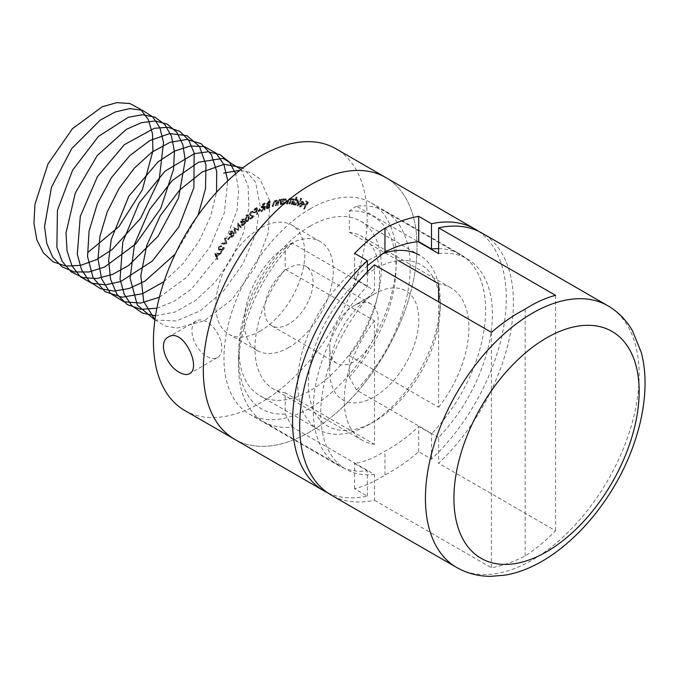 <?xml version="1.0" encoding="UTF-8"?>
<svg xmlns="http://www.w3.org/2000/svg" width="679" height="679" viewBox="0 0 679 679"><rect width="100%" height="100%" fill="white"/><g stroke="black" fill="none" stroke-linecap="round" stroke-linejoin="round"><path stroke-width="0.51" stroke-dasharray="3.4 2.55" d="M299.94 206.102L300.653 206.518L299.439 204.32L298.938 204.455L299.575 206.696L302.639 204.744L303.224 202.826L302.528 201.273L300.729 201.688L299.439 203.301L302.206 204.591L299.94 206.102M303.352 205.151L303.937 203.233L303.241 201.688L301.442 202.104L300.152 203.708L302.919 204.999L300.653 206.518L300.143 204.727L299.651 204.871L300.169 207.044L299.456 206.628L300.288 207.103L303.352 205.151L302.639 204.744M302.63 201.332L303.343 201.739L302.63 201.332M296.468 197.054L296.036 196.952L292.683 204.311L293.532 203.505L294.414 204.888L297.427 202.503L296.944 199.295L295.085 200.084L296.468 197.054L297.181 197.47L296.036 196.952M296.748 197.36L293.396 204.718L294.245 203.912L295.127 205.296L294.143 204.778L295.127 205.296L298.14 202.919L297.427 202.503M298.14 202.919L297.945 199.821L296.944 199.295L297.657 199.711L295.798 200.492L295.085 200.084M283.567 198.718L283.084 198.76L281.454 204.107L282.218 203.148L283.432 204.073L286.249 201.086L285.129 198.455L283.27 199.702L283.567 198.718L284.28 199.134L283.084 198.76M283.797 199.176L282.167 204.515L282.931 203.556L284.145 204.481L282.77 203.946L284.145 204.481L286.954 201.493L286.249 201.086M286.954 201.493L285.842 198.871L286.513 198.998L285.8 198.582L285.129 198.455L285.842 198.871L283.983 200.118L283.27 199.702M274.672 200.483L276.709 201.51L275.385 200.899L273.399 204.014L272.899 206.705L273.416 206.552L274.163 202.834L275.377 201.485L276.455 202.486L275.912 205.805L276.429 205.652L277.397 200.424L276.709 201.51L274.672 200.483L272.686 203.607L272.186 206.297L272.703 206.144L273.45 202.418L274.664 201.069L275.742 202.079L275.199 205.398L275.716 205.236L276.684 200.008L275.997 201.103L275.521 200.543L276.234 200.95M274.664 201.069L276.005 201.527L274.664 201.069M264.318 209.607L264.547 202.979L263.427 203.573L262.153 204.337L260.965 206.611L261.364 207.647L262.849 207.358L260.719 211.517L263.859 206.823L263.758 209.904L265.031 210.015L265.26 203.394L264.547 202.979M256.976 213.783L256.543 207.536L253.725 209.421L253.768 210.032L256.034 208.529L256.17 210.482L253.904 211.984L253.946 212.603L256.212 211.093L256.424 214.157L257.689 214.191L257.256 207.952L256.543 207.536M247.521 220.947L248.718 216.474L247.818 214.7L246.239 215.056L244.983 219.589L245.9 221.312L248.234 221.362L249.431 216.881L248.718 216.474M240.281 227.414L240.782 226.888L237.888 222.899L237.455 229.137L233.508 227.524L234.917 233.084L235.426 232.541L234.399 228.594L237.913 229.918L238.219 224.511L240.281 227.414L240.994 227.83L241.495 227.295L240.782 226.888M229.519 237.03L227.482 239.016L229.519 237.03L230.232 237.446L229.273 236.716M218.935 247.181L221.099 245.628L221.931 246.104L221.218 245.696L218.57 246.952L218.332 249.847L219.173 250.339L218.332 249.847L222.525 248.658L220.556 251.731L220.904 252.002L223.807 247.487L218.757 249.21L218.935 247.181L219.648 247.589L221.515 246.74L220.811 246.333M221.515 246.74L221.931 246.104L219.283 247.36L219.045 250.262L223.238 249.066L221.269 252.138L221.617 252.41L224.52 247.894L219.555 249.677L218.757 249.21L219.47 249.617L219.648 247.589M184.739 410.481A151.12 87.251 120 0 0 335.859 323.229A151.12 87.251 120 0 0 335.859 148.726M260.295 331.021A62.969 36.352 -60 0 1 228.815 334.136A62.969 36.352 -60 0 1 228.815 261.423A62.969 36.352 -60 0 1 291.783 225.072A62.969 36.352 -60 0 1 301.434 275.53A62.969 36.352 -60 0 1 260.295 331.021M214.657 253.581L216.72 259.251L217.144 258.504L216.448 256.679L218.163 253.691L220.098 253.36L220.539 252.588L214.657 253.581L215.277 254.167L214.564 253.759M226.311 243.956L225.004 237.794L224.511 238.49L225.513 243.252L221.447 242.785L220.947 243.481L227.024 244.364L225.717 238.21L225.004 237.794M229.162 234.297L230.096 234.934L229.162 234.297L230.436 234.348L230.189 236.564L231.106 236.971L232.693 235.859L233.296 232.328L234.272 233.007L231.887 232.617L231.836 230.639L232.753 231.259L232.04 230.843L229.892 231.497L229.162 234.297M233.406 236.267L234.272 233.007L232.6 233.024L232.753 231.259L230.597 231.912L229.875 234.713L231.149 234.756L230.902 236.971L230.189 236.564L231.819 237.378L233.406 236.267L232.693 235.859M244.033 225.063L245.348 221.787L243.863 221.337L244.304 219.478L242.284 219.58L241.172 222.398L240.459 221.982L241.58 222.389L240.986 224.707L241.724 225.403L243.32 224.656L244.635 221.379L244.253 220.862L245.348 221.787L243.15 220.93L243.26 218.638L243.973 219.045L244.304 219.478L241.571 219.173L240.459 221.982L242.284 222.805L241.699 225.122L240.986 224.707L241.724 225.403L242.437 225.81L244.033 225.063L243.32 224.656M250.941 211.941L252.961 212.018L252.418 211.067L250.831 211.39L249.354 214.462L252.367 216.346L249.796 218.265L249.88 218.842L253.657 216.015L250.381 214.802L249.897 214.063L250.941 211.941L253.14 212.833L252.011 211.712L253.14 212.833L253.674 212.434L252.961 212.018M253.674 212.434L253.131 211.483L251.544 211.806L250.067 214.87L251.476 216.194L249.991 215.438L252.367 216.346M259.972 209.76L259.955 209.234L257.859 210.498L257.867 211.033L259.972 209.76L260.685 210.176L259.955 209.234M268.825 207.562L269.487 200.746L266.44 203.683L267.017 204.795L265.676 207.07L266.134 208.309L268.825 207.562L269.538 207.969L270.2 201.154L269.487 200.746M270.2 201.154L267.153 204.09L267.73 205.211L266.813 204.718L267.73 205.211L266.389 207.485L265.676 207.07M280.283 204.269L281.581 198.939L280.834 199.999L279.612 199.202L277.49 202.223L276.82 204.965L277.329 204.863L278.305 201.077L279.561 199.813L280.809 200.297L279.561 199.813L280.529 200.984L279.773 204.371L280.996 204.685L282.294 199.354L281.581 198.939M282.294 199.354L281.547 200.415L279.612 199.202L280.325 199.618L278.203 202.631L277.533 205.372L276.82 204.965M291.656 204.15L293.684 198.794L292.87 199.685L292.038 198.54L290.4 199.736L289.56 198.361L287.353 200.84L286.241 203.768L289.398 199.032L290.366 199.524L289.398 199.032L289.526 201.841L288.728 203.938L289.186 203.972L290.23 201.23L291.868 199.21L292.827 199.694L291.868 199.21L292.055 201.85L291.189 204.116L292.369 204.557L294.397 199.202L293.684 198.794M294.397 199.202L293.583 200.101L292.038 198.54L292.751 198.947L291.113 200.152L290.4 199.736M291.113 200.152L290.612 198.871L289.56 198.361L290.272 198.769L288.066 201.256L287.353 200.84M297.394 205.559L301.009 198.285L300.593 198.141L296.978 205.406L298.106 205.966L301.722 198.701L301.009 198.285M303.683 208.809L307.748 201.994L305.805 200.763L305.406 201.434L306.959 202.427L305.694 204.549L304.133 203.564L303.734 204.235L305.287 205.228L303.301 208.563L304.396 209.217L308.461 202.41L307.748 201.994M234.603 439.271A151.12 87.251 120 0 0 385.723 352.019A151.12 87.251 120 0 0 385.723 177.516A151.12 87.251 -60 0 1 385.723 352.019A151.12 87.251 -60 0 1 234.603 439.271M310.167 226.132A100.747 58.165 120 0 0 244.347 314.912A100.747 58.165 120 0 0 259.794 395.645A100.747 58.165 120 0 0 360.541 337.48A100.747 58.165 120 0 0 360.541 221.142A100.747 58.165 120 0 0 310.167 226.132M288.796 347.47A62.969 36.352 -60 0 1 257.307 350.585A62.969 36.352 -60 0 1 257.307 277.881A62.969 36.352 -60 0 1 320.276 241.529A62.969 36.352 -60 0 1 329.926 291.978A62.969 36.352 -60 0 1 288.796 347.47M288.796 324.027A34.256 19.776 -60 0 1 271.668 325.725A34.256 19.776 -60 0 1 271.668 286.165A34.256 19.776 -60 0 1 305.923 266.389A34.256 19.776 -60 0 1 311.169 293.837A34.256 19.776 -60 0 1 288.796 324.027M360.541 221.142L419.308 255.075A100.747 58.165 -60 0 1 440.179 301.196A100.747 58.165 -60 0 1 368.935 424.587A100.747 58.165 -60 0 1 318.561 429.578A100.747 58.165 -60 0 1 303.123 348.845A100.747 58.165 -60 0 1 368.935 260.065A100.747 58.165 -60 0 1 382.294 253.819M374.282 293.999L374.282 293.999A62.969 36.352 120 0 0 329.756 371.116A62.969 36.352 120 0 0 374.282 396.825A62.969 36.352 120 0 0 418.807 319.707A62.969 36.352 120 0 0 374.282 293.999L353.98 305.72A34.256 19.776 -60 0 1 371.107 304.022A34.256 19.776 -60 0 1 376.353 331.471A34.256 19.776 -60 0 1 353.98 361.661A34.256 19.776 -60 0 1 336.852 363.358A34.256 19.776 -60 0 1 329.756 347.673A34.256 19.776 -60 0 1 353.98 305.72L374.282 293.999M374.282 269.317A93.193 53.802 120 0 0 308.385 383.457A93.193 53.802 120 0 0 374.282 421.506A93.193 53.802 120 0 0 440.179 307.366A93.193 53.802 120 0 0 374.282 269.317M206.866 356.517A21.159 12.214 -120 0 0 217.441 357.57A21.159 12.214 -120 0 0 217.441 333.134A21.159 12.214 -120 0 0 196.29 320.921A21.159 12.214 -120 0 0 193.048 337.87A21.159 12.214 -120 0 0 206.866 356.517M215.277 254.167L217.433 259.667L216.72 259.251M217.433 259.667L217.857 258.92L217.144 258.504M217.857 258.92L216.448 256.679M217.161 257.086L218.876 254.099L218.163 253.691M218.876 254.099L220.811 253.768L220.098 253.36M220.811 253.768L221.252 252.995L220.539 252.588M221.252 252.995L215.37 253.997M216.949 256.56L216.177 254.566L218.307 254.192L216.949 256.56L215.464 254.15L217.594 253.785L216.236 256.153M216.177 254.566L215.464 254.15M218.307 254.192L217.594 253.785M219.283 247.36L218.57 246.952M223.238 249.066L222.525 248.658M221.269 252.138L220.556 251.731M221.617 252.41L220.904 252.002M224.52 247.894L223.807 247.487M225.717 238.21L225.224 238.906L224.511 238.49M225.224 238.906L226.226 243.659L225.513 243.252M226.226 243.659L221.447 242.785M222.16 243.192L221.66 243.897L220.947 243.481M221.66 243.897L226.209 244.092M229.986 237.124L228.195 239.424L227.482 239.016M228.195 239.424L227.728 239.331M228.441 239.746L230.232 237.446M231.149 234.756L230.436 234.348M230.902 236.971L231.819 237.378L230.902 236.971M232.6 233.024L231.887 232.617M230.597 231.912L229.892 231.497M233.152 235.885L231.403 236.385L231.989 234.119L233.788 233.618L233.152 235.885L232.439 235.469L230.69 235.978L231.276 233.703L233.075 233.203L232.439 235.469M231.607 236.589L230.69 235.978L231.607 236.589M233.584 233.415L232.872 233.007L233.584 233.415M231.76 233.729L230.368 234.102L230.877 232.294L232.26 231.853L231.76 233.729L229.655 233.686L230.164 231.879L231.547 231.446L231.047 233.321M230.521 234.247L229.655 233.686L230.521 234.247M232.108 231.709L231.395 231.301L232.108 231.709M230.877 232.294L230.164 231.879M231.989 234.119L231.276 233.703M241.495 227.295L237.888 222.899M238.601 223.306L237.803 222.992M238.516 223.399L238.168 229.544L237.455 229.137M238.168 229.544L233.593 227.44M234.297 227.847L233.508 227.524M234.213 227.94L235.63 233.491L234.917 233.084M235.63 233.491L236.139 232.948L235.426 232.541M236.139 232.948L235.112 229.001L234.399 228.594M235.112 229.001L237.777 230.054M238.49 230.47L237.913 229.918M238.618 230.334L238.932 224.927L238.219 224.511M238.932 224.927L240.994 227.83M241.172 222.398L242.284 222.805L241.172 222.398M241.699 225.122L242.437 225.81L241.699 225.122M243.863 221.337L243.15 220.93M242.284 219.58L241.571 219.173M243.871 224.579L242.242 224.63L243.141 222.347L244.813 222.305L243.871 224.579L241.529 224.223L242.428 221.94L244.101 221.897L243.158 224.163M242.53 225.021L241.529 224.223L242.53 225.021M244.533 221.923L243.82 221.507L244.533 221.923M243.006 221.863L241.707 221.872L242.471 220.064L243.761 219.988L243.006 221.863L240.994 221.464L241.758 219.657L243.048 219.572L242.293 221.456M241.945 222.177L240.994 221.464L241.945 222.177M243.549 219.707L242.836 219.292L243.549 219.707M242.471 220.064L241.758 219.657M243.141 222.347L242.428 221.94M249.431 216.881L248.531 215.116L246.239 215.056M246.952 215.472L245.696 220.004L244.983 219.589M245.696 220.004L246.613 221.719L248.234 221.362M246.214 219.589L247.046 216.024L248.166 215.795L248.913 217.331L248.107 220.87L246.732 220.853L245.501 219.173L246.333 215.608L247.453 215.379L248.2 216.915L247.394 220.454L246.019 220.446L245.501 219.173M247.012 221.108L246.019 220.446L247.012 221.108M247.046 216.024L246.333 215.608M248.913 217.331L248.2 216.915M248.107 220.87L247.394 220.454M251.544 211.806L250.831 211.39M250.067 214.87L249.354 214.462M253.08 216.754L250.509 218.68L249.796 218.265M250.509 218.68L250.593 219.258L249.88 218.842M250.593 219.258L254.37 216.423L253.657 216.015M254.37 216.423L251.094 215.218L249.897 214.063M250.61 214.479L251.646 212.349M257.256 207.952L254.438 209.828L253.725 209.421M254.438 209.828L254.481 210.448L253.768 210.032M254.481 210.448L256.747 208.937L256.034 208.529M256.747 208.937L256.874 210.889L256.17 210.482M256.874 210.889L254.617 212.4L253.904 211.984M254.617 212.4L254.659 213.011L253.946 212.603M254.659 213.011L256.925 211.508L256.212 211.093M256.925 211.508L257.137 214.564L256.424 214.157M257.137 214.564L257.689 214.191M260.668 209.641L258.572 210.914L257.859 210.498M258.572 210.914L258.58 211.441L257.867 211.033M258.58 211.441L260.685 210.176M265.26 203.394L262.866 204.752L262.153 204.337M262.866 204.752L261.678 207.019L260.965 206.611M261.678 207.019L262.077 208.054L263.562 207.774L262.849 207.358M263.562 207.774L261.432 211.924L260.719 211.517M261.432 211.924L262.128 211.559L261.415 211.144M262.128 211.559L264.25 207.401L263.537 206.993M264.25 207.401L263.859 206.823M264.572 207.231L264.471 210.312L263.758 209.904M264.471 210.312L265.031 210.015M262.264 206.713L264.674 204.337L264.598 206.594L263.63 207.112L261.551 206.297L263.961 203.929L263.885 206.178L262.917 206.705L261.551 206.297L262.527 207.375L262.264 206.713M263.681 204.863L262.968 204.455M264.674 204.337L263.961 203.929M263.63 207.112L262.917 206.705M264.598 206.594L263.885 206.178M267.153 204.09L266.44 203.683M266.389 207.485L266.847 208.725L268.01 208.648L267.297 208.232M268.01 208.648L269.538 207.969M268.001 205.584L269.308 204.931L269.054 207.545L266.966 207.239L268.001 205.584L267.288 205.177L268.595 204.523L268.341 207.129L266.253 206.832L267.288 205.177M267.263 208.029L266.253 206.832L267.263 208.029M267.73 203.836L269.588 202.062L269.376 204.243L267.017 203.428L268.876 201.655L268.663 203.836L267.017 203.428L267.993 204.566L267.73 203.836M268.943 202.342L268.23 201.935M269.588 202.062L268.876 201.655M269.376 204.243L268.663 203.836M269.308 204.931L268.595 204.523M269.054 207.545L268.341 207.129M276.429 205.652L275.716 205.236M277.397 200.424L276.684 200.008M276.879 200.577L276.166 200.169M273.399 204.014L272.686 203.607M272.899 206.705L272.186 206.297M273.416 206.552L272.703 206.144M274.163 202.834L273.45 202.418M276.455 202.486L275.742 202.079M275.912 205.805L275.199 205.398M281.777 199.456L281.072 199.049M281.547 200.415L280.834 199.999M277.533 205.372L278.042 205.27L277.329 204.863M278.042 205.27L279.018 201.493L278.305 201.077M279.018 201.493L280.274 200.229L281.242 201.4L280.529 200.984M281.242 201.4L280.486 204.786L279.773 204.371M280.486 204.786L280.996 204.685M282.167 204.515L281.454 204.107M282.651 204.472L281.938 204.065M282.931 203.556L282.218 203.148M283.983 200.118L284.28 199.134M284.289 203.861L283.05 203.344L283.576 203.445L282.71 201.425L284.883 199.125L286.114 199.634L285.596 199.533L286.453 201.561L284.289 203.861L283.423 201.833L285.596 199.533L284.883 199.125L285.749 201.145L283.576 203.445L284.289 203.861M283.423 201.833L282.71 201.425M286.453 201.561L285.749 201.145M293.939 199.176L293.226 198.76M293.583 200.101L292.87 199.685M293.37 199.312L292.751 198.947L293.37 199.312M288.066 201.256L286.954 204.175L286.241 203.768M287.429 204.209L288.541 201.29L290.111 199.448L290.239 202.257L289.441 204.354L288.728 203.938M289.899 204.387L290.943 201.646L292.581 199.618L292.768 202.257L292.055 201.85M292.768 202.257L291.902 204.523L291.189 204.116M291.902 204.523L292.369 204.557M293.396 204.718L292.683 204.311M293.829 204.82L293.116 204.413M294.245 203.912L293.532 203.505M295.798 200.492L297.181 197.47M295.365 204.659L294.44 204.167L294.279 201.782L296.613 199.949L297.538 200.449L297.691 202.834L295.365 204.659L294.992 202.189L297.326 200.364L296.613 199.949L296.978 202.418L294.652 204.252L295.365 204.659M294.992 202.189L294.279 201.782M297.691 202.834L296.978 202.418M301.722 198.701L300.593 198.141M301.306 198.548L297.691 205.822L296.978 205.406M300.143 204.727L299.439 204.32M299.651 204.871L298.938 204.455M303.937 203.233L303.224 202.826M301.442 202.104L300.729 201.688M300.152 203.708L299.439 203.301M302.919 204.999L302.206 204.591M303.19 204.404L300.899 203.335L302.97 202.359L302.257 201.952L302.478 203.997L300.186 202.928L302.18 201.909L303.403 203.174L303.19 204.404L302.478 203.997M300.899 203.335L300.186 202.928M303.403 203.174L302.698 202.758M308.461 202.41L305.805 200.763M306.518 201.179L306.119 201.85L305.406 201.434M306.119 201.85L306.959 202.427M307.672 202.834L306.399 204.965L305.694 204.549M306.399 204.965L304.133 203.564M304.846 203.98L304.447 204.651L303.734 204.235M304.447 204.651L305.287 205.228M306 205.635L304.014 208.971L303.301 208.563M478.466 231.259A151.12 87.251 -60 0 1 431.488 459.131L418.705 451.756C407.723 461.236 396.477 468.977 384.968 474.977C374.604 481.606 364.479 486.206 354.591 488.77L367.373 496.145A151.12 87.251 -60 0 1 327.516 492.716M367.373 496.145L367.373 470.836A121.906 70.378 -60 0 1 338.473 465.505A121.906 70.378 -60 0 1 367.373 286.046L367.373 271.872M310.167 208.86A121.906 70.378 -60 0 1 371.116 202.826A121.906 70.378 -60 0 1 371.116 343.582A121.906 70.378 -60 0 1 249.21 413.969A121.906 70.378 -60 0 1 230.529 316.287A121.906 70.378 -60 0 1 310.167 208.86M438.609 248.65A121.906 70.378 -60 0 1 460.379 254.362A121.906 70.378 -60 0 1 431.488 433.822L418.705 426.437C407.875 436.809 396.629 445.034 384.968 451.119C374.469 457.824 364.343 461.941 354.591 463.46L367.373 470.836M431.488 459.131L431.488 433.822M367.373 286.046L354.591 278.662L367.373 265.667M418.705 451.756L418.705 426.437M384.968 474.977L384.968 451.119M354.591 488.77L354.591 463.46M354.591 278.662L354.591 253.352M374.494 264.844L374.494 290.604L292.352 243.175A121.405 70.09 120 0 0 238.567 366.185A121.405 70.09 120 0 0 263.715 421.761A121.405 70.09 120 0 0 292.352 427.083L374.494 474.502L374.494 500.262A151.12 87.251 -60 0 1 330.987 494.923M374.494 474.502A121.405 70.09 -60 0 1 345.849 469.181A121.405 70.09 -60 0 1 374.494 290.604M374.494 500.262L491.426 567.771C502.409 565.836 513.655 561.889 525.164 555.914C535.527 549.26 545.653 540.874 555.541 530.757L438.609 463.248A151.12 87.251 -60 0 0 482.115 233.169M292.352 427.083L285.231 414.037L285.231 392.751A88.151 50.9 -60 0 1 273.213 388.855A88.151 50.9 -60 0 1 285.231 269.283L285.231 247.996L292.352 243.175M285.231 414.037A111.331 64.276 -60 0 1 238.567 357.96A111.331 64.276 -60 0 1 285.231 247.996M438.609 253.581A121.405 70.09 -60 0 1 467.254 258.911A121.405 70.09 -60 0 1 438.609 437.488L438.609 463.248M438.609 437.488L356.467 390.069A121.405 70.09 120 0 0 385.112 211.483A121.405 70.09 120 0 0 356.467 206.161L418.035 241.707M356.467 206.161L349.346 210.982L349.346 232.269A88.151 50.9 -60 0 1 361.364 236.165A88.151 50.9 -60 0 1 349.346 355.728L349.346 377.023L356.467 390.069M349.346 210.982A111.331 64.276 -60 0 1 396.01 267.059A111.331 64.276 -60 0 1 349.346 377.023M285.231 269.283L374.494 320.819L374.494 444.287L285.231 392.751M491.426 332.354L491.426 567.771M349.346 355.728L438.609 407.264L438.609 301.858M555.541 295.34L555.541 530.757M349.346 232.269L398.522 260.66M525.164 309.132L525.164 555.914M438.609 407.264A88.151 50.9 120 0 0 450.627 287.701A88.151 50.9 120 0 0 438.609 283.805M374.494 320.819A88.151 50.9 120 0 0 362.476 440.391A88.151 50.9 120 0 0 374.494 444.287M175.216 254.056L198.064 215.226M164.038 281.59L182.957 263.741L198.947 241.393L210.507 216.754L216.559 192.276M159.395 297.241L186.759 277.278L209.794 247.292L224.316 212.985L227.754 180.86M156.883 308.224L174.087 301.34L191.257 289.195L220.7 253.08L237.005 210.439L238.652 190.578L235.732 173.697M155.533 315.769L175.258 311.975L195.9 300.245L215.379 281.827L231.717 258.665L243.277 233.211L248.921 208.147L248.115 186.097L240.994 169.385M154.922 319.945L176.353 320.98L200.364 310.744L223.646 290.731L242.972 263.851L255.677 233.966L260.065 205.389L255.593 182.227L242.997 167.832M154.948 319.775L164.963 325.869L176.922 328.11L204.345 320.811L232.031 299.371L254.744 268.052L268.213 233.016L269.979 201.162L259.828 178.764L250.874 172.602L239.882 170.276M221.201 249.957L220.488 249.549M221.388 249.269L220.675 248.853M251.909 215.557L251.196 215.15M264.139 203.989L263.427 203.573M269.105 201.638L268.392 201.23M269.062 204.387L268.349 203.972M268.994 205.066L268.281 204.659M268.366 207.85L267.653 207.435M273.883 204.056L273.17 203.649M276.268 203.887L275.555 203.479M278.203 202.631L277.49 202.223M278.662 202.732L277.949 202.317M280.962 202.834L280.249 202.418M288.541 201.29L287.828 200.874M290.239 202.257L289.526 201.841M290.943 201.646L290.23 201.23M607.849 305.762A151.12 87.251 -60 0 1 607.849 480.265A151.12 87.251 -60 0 1 456.729 567.517M320.276 241.529L291.783 225.072M257.307 350.585L228.815 334.136M318.561 429.578L259.794 395.645M440.179 307.366L440.179 301.196M374.282 421.506L368.935 424.587M196.29 320.921L168.316 337.073M217.441 357.57L189.475 373.713M329.756 347.673L329.756 371.116M371.107 304.022L305.923 266.389M336.852 363.358L271.668 325.725M230.504 236.869L231.216 237.277M240.765 222.398L241.478 222.814M241.418 225.292L242.131 225.708M247.818 214.7L248.531 215.116M245.9 221.312L246.613 221.719M247.453 215.379L248.166 215.795M252.418 211.067L253.131 211.483M250.381 214.802L251.094 215.218M261.364 207.647L262.077 208.054M266.134 208.309L266.847 208.725M292.377 198.641L293.09 199.049M249.21 413.969L338.473 465.505M371.116 202.826L460.379 254.362M263.715 421.761L345.849 469.181M385.112 211.483L467.254 258.911M238.567 357.96L238.567 366.185M450.627 287.701L361.364 236.165M362.476 440.391L273.213 388.855"/><path stroke-width="1.02" d="M474.986 229.052L385.723 177.516A151.12 87.251 120 0 0 310.167 185.002A151.12 87.251 -60 0 1 385.723 177.516L335.859 148.726A151.12 87.251 120 0 0 260.295 156.212A151.12 87.251 120 0 0 161.568 289.381A151.12 87.251 120 0 0 184.739 410.481L234.603 439.271A151.12 87.251 -60 0 1 211.441 318.171A151.12 87.251 -60 0 1 310.167 185.002A151.12 87.251 120 0 0 211.441 318.171A151.12 87.251 120 0 0 234.603 439.271L323.866 490.807A151.12 87.251 -60 0 1 367.373 260.736L354.591 253.352C364.479 243.235 374.604 234.849 384.968 228.186C396.477 222.22 407.723 218.265 418.705 216.338L431.488 223.714A151.12 87.251 -60 0 1 474.986 229.052A151.12 87.251 -60 0 1 478.466 231.259M179.426 372.364C166.389 365.888 157.443 342.233 168.316 337.073C183.092 327.032 201.994 367.984 189.475 373.713C186.869 375.131 183.517 374.681 179.426 372.364M382.294 253.819A100.747 58.165 -60 0 1 419.308 255.075M327.516 492.716A151.12 87.251 -60 0 1 323.866 490.807M367.373 271.872L367.373 260.736M367.373 265.667L384.968 252.045C396.629 246.01 407.875 242.547 418.705 241.648L431.488 249.023L431.488 223.714M431.488 249.023A121.906 70.378 -60 0 1 438.609 248.65M384.968 252.045L384.968 228.186M418.705 241.648L418.705 216.338M456.729 567.517L330.987 494.923A151.12 87.251 -60 0 1 374.494 264.844L491.426 332.354C502.409 322.873 513.655 315.132 525.164 309.132C535.527 302.503 545.653 297.903 555.541 295.34L438.609 227.83A151.12 87.251 -60 0 1 482.115 233.169L607.849 305.762C618.043 311.746 626.208 319.996 632.344 330.52L641.358 352.647C643.785 362.026 645.025 372.016 645.05 382.591C645.042 402.146 641.383 422.44 634.076 443.48C611.966 508.299 556.441 567.423 504.217 575.249L490.493 576.352C478.279 576.31 467.025 573.365 456.729 567.517A151.12 87.251 -60 0 1 433.567 446.417A151.12 87.251 -60 0 1 532.294 313.248A151.12 87.251 -60 0 1 607.849 305.762M438.609 227.83L438.609 253.581L418.035 241.707M438.609 301.858L438.609 283.805L398.522 260.66M88.177 252.215L118.893 226.667L142.293 189.899L152.902 151.01L152.503 133.822L148.311 119.623L140.595 109.302L129.859 103.522L116.805 102.648L102.257 106.764L72.466 128.679L47.971 164.029L34.96 204.303L33.95 223.221L36.819 239.763L43.397 252.919L53.301 261.89L65.956 266.117L80.597 265.37L96.342 259.709L112.23 249.49L140.689 218.248L159.225 179.392L163.512 142.539L159.905 127.796L152.716 116.822L142.42 110.287L129.681 108.623L115.311 111.959L100.237 120.09L71.796 148.531L51.502 187.107L44.534 226.531L46.792 243.523L52.801 257.273L62.222 266.94L74.486 271.948L88.864 271.99L104.498 267.085L135.715 244.007L160.711 208.453L173.586 169.241L174.427 151.324L171.414 136.072L164.759 124.444L154.914 117.17L142.505 114.726L128.339 117.272L98.387 136.479L72.585 170.208L57.443 210.337L56.866 247.19L62.298 261.517L71.21 271.88L83.067 277.652L97.173 278.492L112.663 274.35L128.62 265.523L158.071 236.267L178.543 197.996L185.24 160.176L182.821 144.44L176.727 132.176L167.348 124.172L155.296 120.955L141.351 122.712L126.396 129.358L97.292 155.474L75.301 193.04L66.007 232.982L67.034 250.789L71.881 265.667L80.275 276.701L91.707 283.228L105.508 284.857L120.845 281.496L152.376 261.016L178.815 226.905L193.888 187.625L194.143 152.894L188.609 140.018L179.714 131.302L168.036 127.304L154.337 128.263L124.41 144.644L97.47 176.54L80.3 216.295L77.296 254.311L81.556 269.716L89.416 281.412L100.407 288.694L113.894 291.104L129.044 288.524L144.95 281.131L175.216 254.056M198.064 215.226L205.491 188.762L205.983 164.963L199.541 146.571L186.971 135.681L169.75 133.559L149.881 140.494L129.672 155.729L111.466 177.584L97.386 203.632L89.076 230.979L87.549 256.577L93.04 277.567L104.982 291.631L122.101 297.207L142.539 293.718L164.038 281.59M216.559 192.276L216.694 171.337L211.373 154.634L201.12 143.668L186.878 139.441L169.962 142.344L151.926 152.164L134.408 168.044L119.02 188.601L107.155 212.043L99.923 236.3L98.022 259.259L101.655 278.891L110.533 293.498L123.934 301.79L140.697 303.072L159.395 297.241M227.754 180.86L223.994 164.768L216.049 153.081L204.515 146.664L190.256 146.019L174.367 151.205L158.029 161.857L128.815 196.223L111.246 239.432L108.657 260.549L110.592 279.307L116.949 294.346L127.312 304.591L140.943 309.327L156.883 308.224M235.732 173.697L229.417 162.094L220.004 154.634L208.088 151.773L194.389 153.666L165.065 171.133L139.102 203.055L122.763 242.072L120.064 279.171L124.232 294.245L131.845 305.771L142.48 313.095L155.533 315.769M240.994 169.385L222.958 158.36L198.54 162.247L172.424 180.402L149.618 209.514L134.527 244.228L130.096 278.152L137.302 305.041L154.922 319.945M242.997 167.832L224.291 164.284L202.147 171.999L179.74 189.95L160.312 215.667L146.681 245.603L140.833 275.606L143.693 301.518L154.948 319.775M239.882 170.276L223.671 173.094M546.536 337.921A130.971 75.615 120 0 0 466.337 544.643A130.971 75.615 120 0 0 626.742 452.027A130.971 75.615 120 0 0 546.536 337.921"/></g></svg>
